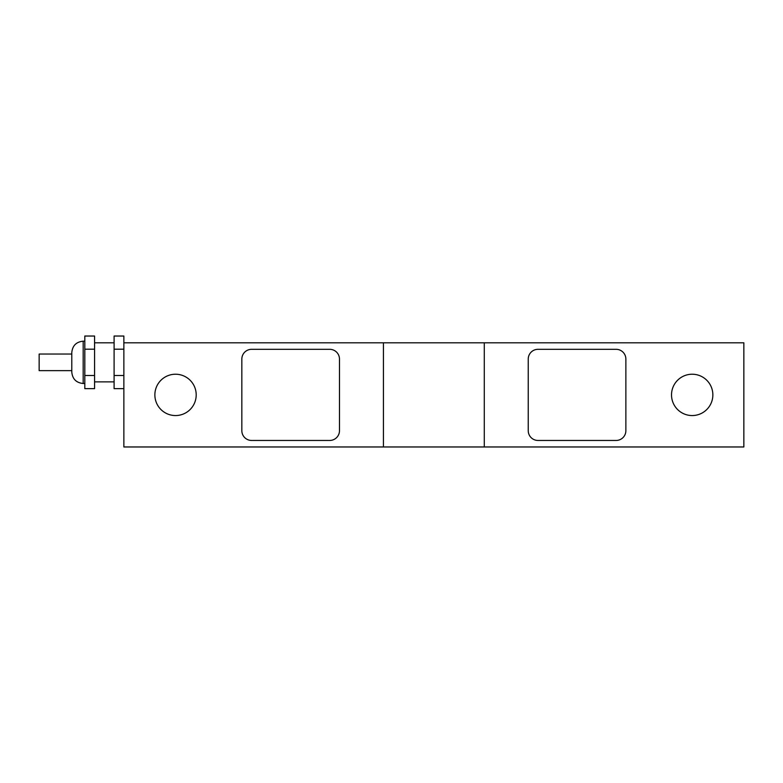 <?xml version="1.0" encoding="UTF-8"?>
<svg xmlns="http://www.w3.org/2000/svg" width="783" height="783" viewBox="0 0 783 783"><rect width="100%" height="100%" fill="white"/><g stroke="black" fill="none" stroke-linecap="round" stroke-linejoin="round"><path stroke-width="1.17" d="M71.791 370.633L39.15 370.633L39.15 354.043L71.791 354.043M71.791 352.575L71.791 372.101C72.476 379.021 76.264 382.809 83.184 383.494L83.184 341.182C76.264 341.858 72.476 345.655 71.791 352.575M94.577 375.488L84.809 375.488L84.809 388.642L94.577 388.642L94.577 336.034L84.809 336.034L84.809 349.189L94.577 349.189M84.809 375.488L84.809 349.189M123.861 375.488L114.103 375.488L114.103 336.034L123.861 336.034L123.861 342.807L484.286 342.807L484.286 446.966L743.85 446.966L743.85 342.807L484.286 342.807M123.861 388.642L114.103 388.642L114.103 375.488M123.861 349.189L114.103 349.189M251.607 349.316L329.712 349.316A9.768 9.768 0 0 1 339.479 359.084L339.479 430.699A9.768 9.768 0 0 1 329.712 440.457L251.607 440.457A9.768 9.768 0 0 1 241.839 430.699L241.839 359.084A9.768 9.768 0 0 1 251.607 349.316M616.113 440.457L537.999 440.457A9.768 9.768 0 0 1 528.241 430.699L528.241 359.084A9.768 9.768 0 0 1 537.999 349.316L616.113 349.316A9.768 9.768 0 0 1 625.871 359.084L625.871 430.699A9.768 9.768 0 0 1 616.113 440.457M123.861 342.807L123.861 446.966L383.435 446.966L383.435 342.807M154.868 394.886A20.661 20.661 0 0 1 185.865 376.995A20.661 20.661 0 0 1 185.865 412.788A20.661 20.661 0 0 1 154.868 394.886M671.52 394.886A20.661 20.661 0 0 1 702.517 376.995A20.661 20.661 0 0 1 702.517 412.788A20.661 20.661 0 0 1 671.52 394.886M84.809 341.182L83.184 341.182M84.809 383.494L83.184 383.494M114.103 342.807L94.577 342.807M114.103 381.869L94.577 381.869M383.435 446.966L484.286 446.966"/></g></svg>

